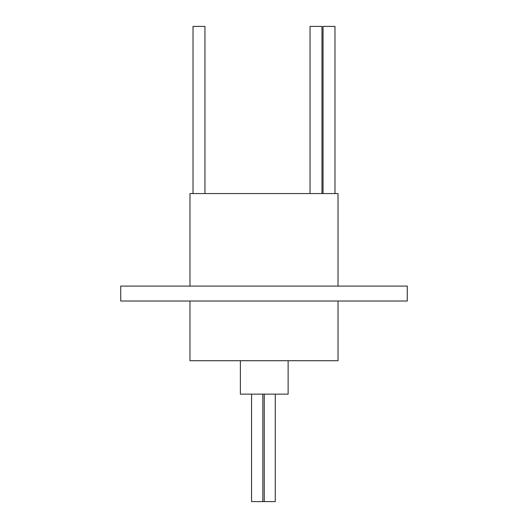 <?xml version="1.0" encoding="UTF-8"?>
<svg xmlns="http://www.w3.org/2000/svg" width="528" height="528" viewBox="0 0 528 528"><rect width="100%" height="100%" fill="white"/><g stroke="black" fill="none" stroke-linecap="round" stroke-linejoin="round"><path stroke-width="0.79" d="M275.279 394.145L275.279 501.6L264.251 501.6L264.251 394.145M264.251 501.6L251.559 501.6L251.559 394.145M262.832 501.6L262.832 394.145M288.13 360.71L288.13 394.145L240.372 394.145L240.372 360.71M338.026 301.013L338.026 360.71L189.974 360.71L189.974 301.013M310.042 193.558L310.042 26.4L321.981 26.4L321.981 193.558M193.017 193.558L193.017 26.4L204.956 26.4L204.956 193.558M323.044 193.558L323.044 26.4L334.983 26.4L334.983 193.558M189.974 286.09L189.974 193.558L338.026 193.558L338.026 286.09M407.279 301.013L120.721 301.013L120.721 286.09L407.279 286.09L407.279 301.013"/></g></svg>
